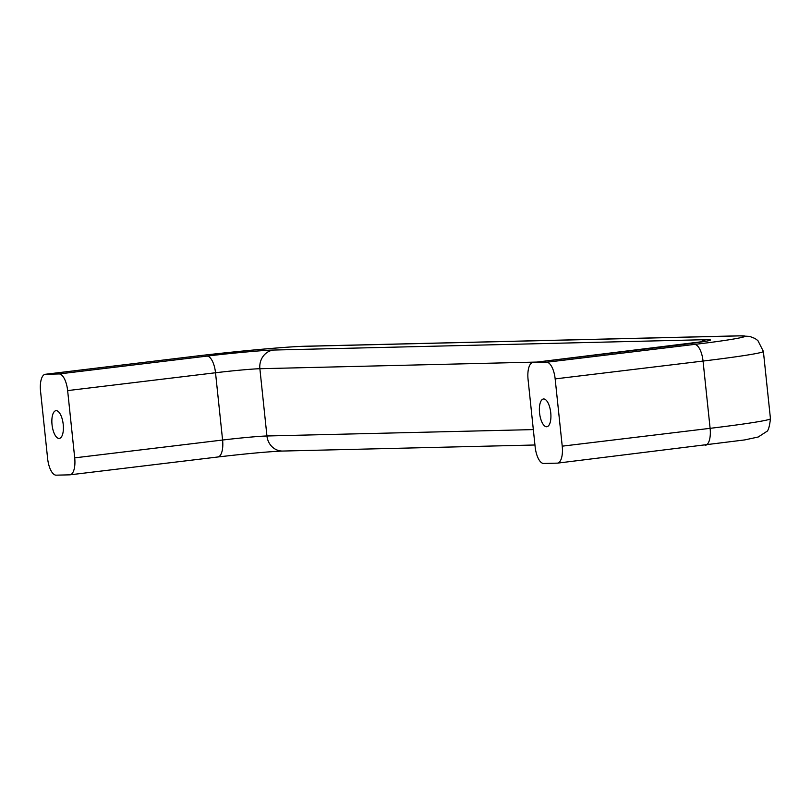 <?xml version="1.0" encoding="UTF-8"?>
<svg xmlns="http://www.w3.org/2000/svg" width="811" height="811" viewBox="0 0 811 811"><rect width="100%" height="100%" fill="white"/><g stroke="black" fill="none" stroke-linecap="round" stroke-linejoin="round"><path stroke-width="1.22" d="M550.74 412.728A13.98 5.576 -96.9 0 0 543.471 398.982A13.98 5.576 -96.9 0 0 539.558 412.992A13.98 5.576 -96.9 0 0 546.817 426.738A13.98 5.576 -96.9 0 0 550.74 412.728M63.217 424.427A13.98 5.576 -96.9 0 0 55.949 410.68A13.98 5.576 -96.9 0 0 52.036 424.69A13.98 5.576 -96.9 0 0 59.304 438.437A13.98 5.576 -96.9 0 0 63.217 424.427M45.558 374.266L59.091 373.942A16.919 6.752 83.1 0 1 67.637 390.598L74.703 457.86A16.919 6.752 83.1 0 1 69.959 474.83A16.919 6.752 83.1 0 1 69.705 474.84L56.162 475.165A16.919 6.752 83.1 0 1 47.616 458.519L40.55 391.247A16.919 6.752 83.1 0 1 45.294 374.287A16.919 6.752 83.1 0 1 45.558 374.266L193.444 356.435C230.263 351.852 290.814 346.327 304.318 346.327L737.675 335.926A16.919 15.5 -91.4 0 1 739.034 335.835L305.686 346.226A16.919 15.5 88.6 0 0 304.318 346.327M533.07 362.568L546.614 362.243A16.919 6.752 83.1 0 1 555.16 378.899L562.226 446.162A16.919 6.752 83.1 0 1 557.481 463.132A16.919 6.752 83.1 0 1 557.218 463.142L543.684 463.466A16.919 6.752 83.1 0 1 535.138 446.82L528.073 379.548A16.919 6.752 83.1 0 1 532.817 362.588A16.919 6.752 83.1 0 1 533.07 362.568L680.966 344.736A16.919 6.752 -96.9 0 0 680.703 344.746A16.919 6.752 -96.9 0 0 680.449 344.797M763.384 351.427A101.517 3.579 174 0 1 703.046 361.057L710.112 428.33A101.517 3.579 -6 0 0 770.45 418.689L763.384 351.427L757.91 340.61L755.041 338.491L749.688 336.403L739.034 335.835M59.091 373.942L206.987 356.11C229.067 353.353 265.41 350.048 273.51 350.048L706.868 339.647C716.194 339.708 707.557 341.401 680.966 344.736M546.614 362.243L694.5 344.411C734.229 339.758 757.819 335.125 737.675 335.926M192.927 356.495A16.919 6.752 83.1 0 1 193.18 356.445A16.919 6.752 83.1 0 1 193.444 356.435M694.5 344.411A16.919 6.752 83.1 0 1 703.046 361.057L555.16 378.899M562.226 446.162L710.112 428.33A16.919 6.752 83.1 0 1 705.367 445.29A16.919 6.752 83.1 0 1 705.114 445.31M706.868 339.647A16.919 15.5 88.6 0 0 700.329 342.141M273.51 350.048A16.919 15.5 88.6 0 0 259.875 368.721L537.156 362.061M206.987 356.11A16.919 6.752 83.1 0 1 215.523 372.756A33.839 1.196 174 0 1 259.875 368.721L266.941 435.983A33.839 1.196 -6 0 0 222.589 440.028A16.919 6.752 83.1 0 1 217.845 456.988A16.919 6.752 83.1 0 1 217.591 457.009M67.637 390.598L215.523 372.756L222.589 440.028L74.703 457.86M69.959 474.83L217.845 456.988C246.919 453.613 268.553 451.636 282.755 451.048A16.919 15.5 -91.4 0 1 266.941 435.983L533.334 429.597M45.294 374.287L193.18 356.445C234.44 351.447 287.449 346.581 305.686 346.226M770.45 418.689C769.517 427.002 768.129 431.361 766.263 431.776L758.214 437.007L744.63 439.927L557.481 463.132M706.634 341.137L532.817 362.588M534.946 444.996L282.755 451.048"/></g></svg>
